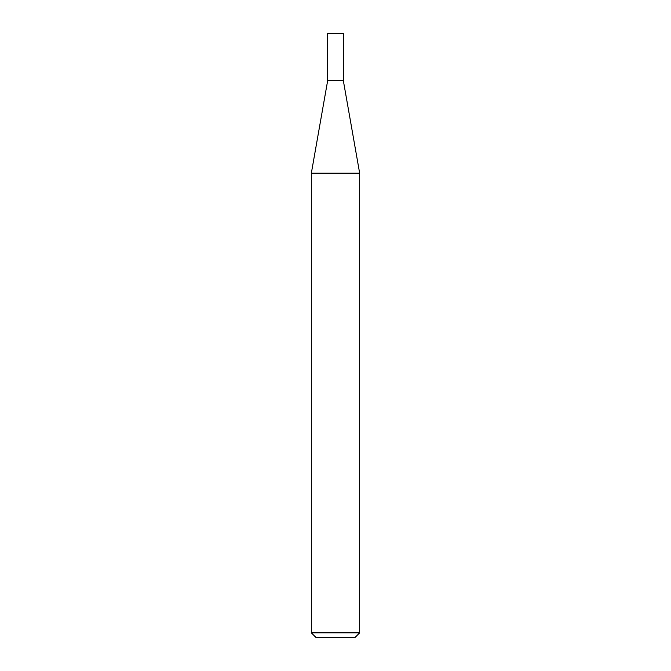 <?xml version="1.0" encoding="UTF-8"?>
<svg xmlns="http://www.w3.org/2000/svg" width="671" height="671" viewBox="0 0 671 671"><rect width="100%" height="100%" fill="white"/><g stroke="black" fill="none" stroke-linecap="round" stroke-linejoin="round"><path stroke-width="0.5" stroke-dasharray="3.35 2.52" d="M359.656 632.845L311.344 632.845M359.656 173.168L311.344 173.168M315.949 637.45L355.051 637.45M343.342 80.654L327.658 80.654M343.342 33.55L327.658 33.55"/><path stroke-width="1.01" d="M327.658 80.654L343.342 80.654L343.342 33.55L327.658 33.55L327.658 80.654L311.344 173.168L359.656 173.168L343.342 80.654M359.656 632.845L355.051 637.45L315.949 637.45L311.344 632.845L359.656 632.845L359.656 173.168M311.344 632.845L311.344 173.168"/></g></svg>
